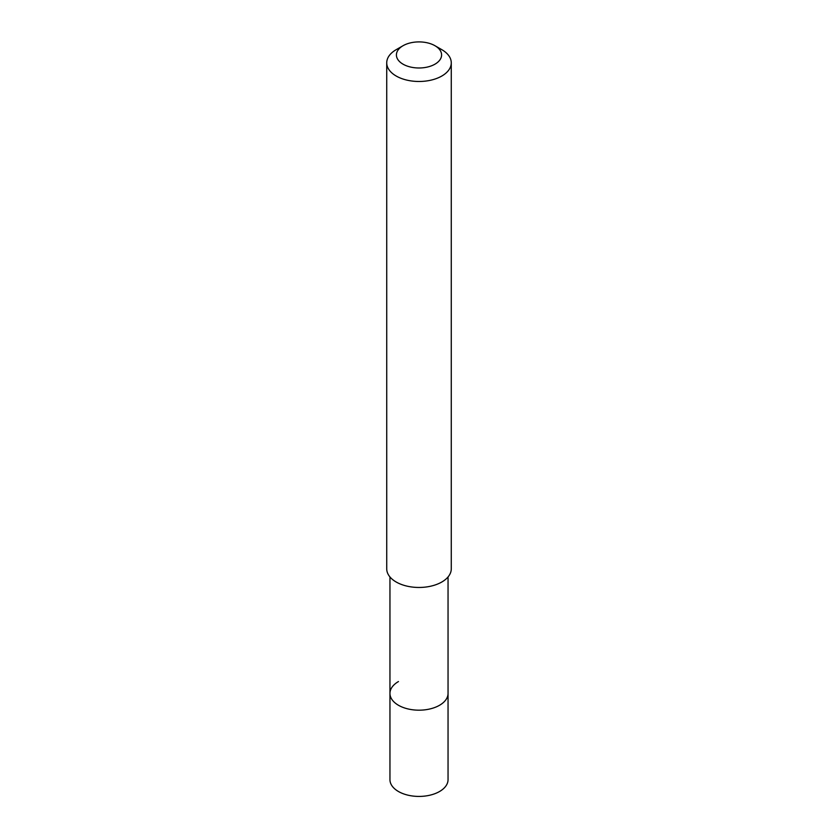 <?xml version="1.0" encoding="UTF-8"?>
<svg xmlns="http://www.w3.org/2000/svg" width="838" height="838" viewBox="0 0 838 838"><rect width="100%" height="100%" fill="white"/><g stroke="black" fill="none" stroke-linecap="round" stroke-linejoin="round"><path stroke-width="1.26" d="M389.953 576.953L389.953 779.654A29.047 16.77 0 0 0 407.886 795.147A29.047 16.77 0 0 0 439.541 791.512A29.047 16.77 0 0 0 448.047 779.654L448.047 693.414A29.047 16.77 180 0 1 439.541 705.271A29.047 16.77 180 0 1 407.886 708.906A29.047 16.77 180 0 1 389.953 693.414A29.047 16.77 180 0 1 398.459 681.556M389.953 693.414A29.047 16.77 0 0 0 407.886 708.906A29.047 16.77 0 0 0 439.541 705.271A29.047 16.77 0 0 0 448.047 693.414L448.047 576.953M386.727 62.85L386.727 568.824A32.273 18.635 0 0 0 406.65 586.045A32.273 18.635 0 0 0 441.825 582.001A32.273 18.635 0 0 0 451.273 568.824L451.273 62.85A32.273 18.635 180 0 1 441.825 76.028A32.273 18.635 180 0 1 406.65 80.06A32.273 18.635 180 0 1 386.727 62.85A32.273 18.635 180 0 1 396.175 49.672L403.026 45.723A22.595 13.041 180 0 1 434.974 45.723A22.595 13.041 180 0 1 434.974 64.17A22.595 13.041 180 0 1 403.026 64.17A22.595 13.041 180 0 1 403.026 45.723L396.175 49.672M434.974 45.723L441.825 49.672A32.273 18.635 180 0 1 451.273 62.85"/></g></svg>
